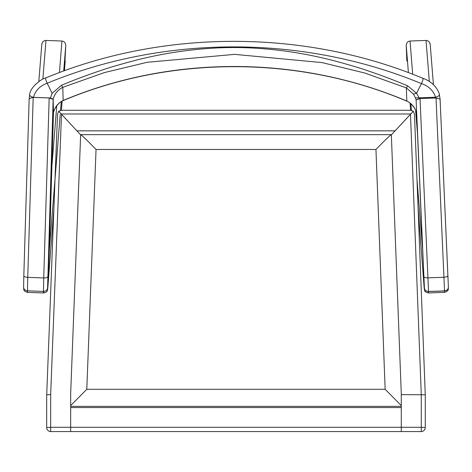 <?xml version="1.0" encoding="UTF-8"?>
<svg xmlns="http://www.w3.org/2000/svg" width="472" height="472" viewBox="0 0 472 472"><rect width="100%" height="100%" fill="white"/><g stroke="black" fill="none" stroke-linecap="round" stroke-linejoin="round"><path stroke-width="0.71" d="M401.277 393.524L401.324 394.621L425.272 394.775L401.277 394.621M401.277 393.447L391.341 134.656L401.277 393.447L401.277 431.567L401.277 407.572L70.67 407.572L70.67 427.278L421.272 427.278L421.272 394.621L410.487 114.242L413.313 111.268L414.475 114.171L425.272 394.769L425.272 427.567A4 4 0 0 1 421.272 431.567L70.67 431.567L70.67 427.278L50.675 427.278L50.675 394.621L46.681 394.775L46.681 427.567A4 4 0 0 0 50.675 431.567L70.67 431.567L70.67 406.941M416.977 179.183L422.635 249.546L424.416 288.144C424.735 290.298 426.116 291.436 428.558 291.566L428.493 292.97L444.476 292.375L444.541 290.97L428.558 291.566M406.823 61.124L406.227 45.459C406.38 42.864 407.649 41.389 410.038 41.029L412.705 74.251M418.103 208.541L424.139 287.401C424.298 289.407 424.387 289.655 424.416 288.144M429.313 81.373L426.021 40.433L410.038 41.029M444.541 290.97C446.978 290.658 448.264 289.407 448.394 287.212L448.4 287.413C447.592 288.233 450.264 290.546 444.476 292.375M420.033 98.565L428.541 291.484C426.116 291.36 424.741 290.221 424.416 288.067L416.103 100.005L420.033 98.565L436.022 97.975L440.087 99.126L448.394 287.212M426.021 40.433C428.458 40.621 429.85 42.02 430.21 44.622L433.426 84.612M424.139 287.401A4 3.652 175.6 0 0 424.151 287.56L424.151 287.56A4 3.652 175.6 0 0 424.169 287.731M391.347 134.856L410.487 114.242M425.272 394.769L414.475 114.171M413.301 111.28L392.769 133.328M79.225 133.328L58.681 111.221L61.513 110.283L410.475 110.283L413.313 111.221M410.475 110.283L61.513 110.283M60.227 114.377L49.359 249.546L47.784 288.286A4 3.652 4.4 0 1 47.778 288.445A4 3.652 4.4 0 1 47.772 288.475M65.201 60.752L64.44 70.729L65.767 45.459L63.714 70.989M38.816 81.491L41.784 44.628C42.144 42.02 43.536 40.621 45.973 40.433L61.956 41.029C64.345 41.389 65.614 42.869 65.767 45.459M43.648 291.973C43.518 293.448 43.448 293.26 43.448 291.419L27.459 290.823C25.022 290.51 23.736 289.265 23.606 287.07C23.73 289.259 25.016 290.51 27.459 290.823C27.464 292.664 27.529 292.852 27.659 291.377M43.448 291.419C45.872 291.295 47.253 290.156 47.584 288.008L49.412 248.384L53.507 112.596L53.141 99.385L47.584 288.008C47.259 290.15 45.878 291.289 43.448 291.419L43.743 277.949L27.759 277.353L27.459 290.823L43.448 291.419M53.891 208.541L47.784 288.286A4 3.835 5.5 0 1 47.766 288.522A4 3.835 5.5 0 1 47.766 288.545A4 4 0 0 0 47.772 288.504C47.17 289.277 48.704 292.079 43.512 292.959L27.523 292.363C22.296 290.835 24.208 288.805 23.6 287.259L23.818 275.736A4 1.499 -178.3 0 1 23.818 275.707L29.164 98.536L23.818 275.736A4 1.499 -178.3 0 0 27.759 277.353L33.188 97.368L49.171 97.964L53.141 99.385M57.519 114.171L46.722 394.751L57.519 114.171L58.681 111.268L61.508 114.242L50.663 394.621M80.647 134.856L61.508 114.242M428.541 291.484L444.53 290.888L436.022 97.975M424.416 288.067L422.599 248.815M444.53 290.888C446.978 290.569 448.264 289.312 448.394 287.118L447.898 275.583A4 1.499 177.5 0 1 443.957 277.259L427.974 277.855A4 1.499 177.5 0 1 423.921 276.539M416.593 113.191L422.599 248.832L416.103 100.005M440.081 99.12L447.898 275.583M23.606 287.07L23.818 275.707M440.075 98.908L439.385 94.536C438.624 90.913 436.181 87.196 432.063 83.379C428.912 80.972 425.874 79.29 422.953 78.328C304.829 29.164 163.908 29.016 45.725 77.927L45.725 77.927C42.893 77.974 29.801 86.942 29.653 94.831L29.181 98.536L33.188 97.368M46.681 399.937L46.681 395.937M416.611 113.014L415.578 110.236C414.174 106.814 409.761 101.858 406.64 101.091L406.64 101.091A4 0.678 112.8 0 0 406.834 101.043L406.351 87.922L364.809 73.036L322.057 62.593L234.619 54.363L147.193 62.292L104.377 72.588L62.794 87.326C57.814 89.875 54.599 93.816 53.141 99.15L53.507 112.295L54.386 109.811C55.973 105.734 58.9 102.619 63.159 100.465C171.23 54.982 298.682 55.212 406.834 101.043C411.082 103.191 414.027 106.306 415.679 110.389L415.531 110.053M436.806 97.969L435.762 97.964L435.573 97.226C433.373 90.583 428.664 86.051 421.455 83.621C303.62 34.863 165.377 34.598 47.206 83.219L52.126 93.35L61.437 85.285L62.794 87.326L63.159 100.465A4 0.684 67.4 0 0 63.366 100.518L63.366 100.518C60.416 101.215 55.932 106.047 54.504 109.64L54.551 109.427M54.386 109.811L53.489 112.442M415.679 110.389L416.593 112.896M435.762 97.964L419.396 98.589L416.109 99.916M45.725 77.927A4 0.678 67.8 0 0 47.206 83.219C39.961 85.815 35.388 90.524 33.494 97.338L50.416 98.011L52.126 93.35M53.141 99.15L50.416 98.011M439.343 94.424C439.491 95.533 438.234 96.471 435.579 97.226L419.095 97.84L419.396 98.589M413.454 94.081L416.587 93.244L419.095 97.84L415.443 97.887L413.454 94.081L406.351 87.922L407.714 85.874L416.587 93.244L421.455 83.621C422.936 80.264 423.372 78.517 422.759 78.376M29.695 94.707C29.571 95.816 30.839 96.695 33.494 97.338L50.427 97.969M61.437 85.285C74.505 79.792 88.376 74.623 103.043 69.767C110.991 66.871 138.615 59.242 145.848 57.855C174.687 51.129 206.04 47.483 234.625 47.542C263.252 47.572 294.605 51.336 323.414 58.156C330.76 59.602 358.201 67.289 366.148 70.216C380.798 75.119 394.651 80.334 407.714 85.874M416.103 99.793L415.443 97.887M401.277 406.941L401.277 406.374L70.67 406.374L70.67 393.453L80.653 134.656L70.67 393.447M96.046 149.471C86.765 139.918 81.632 134.986 80.653 134.656L391.341 134.656C390.362 134.986 385.229 139.918 375.948 149.471L96.046 149.471L86.795 389.276L70.67 405.613M401.277 405.619L385.158 389.276L375.948 149.471M425.272 427.567A4 4 0 0 1 421.272 431.567L421.272 427.278L425.272 427.567M411.442 110.33L410.917 103.81M408.41 72.623L406.227 45.459M410.032 103.079L410.587 110.271L410.032 103.073M415.608 110.295L417.519 134.119M410.681 113.988L61.313 113.988M76.96 130.844L395.034 130.844M62.115 101.108L61.413 110.271L62.109 101.114M61.254 101.61L60.552 110.33M51.89 166.209L56.752 105.799M59.419 72.57L61.956 41.029M45.973 40.433L42.858 79.137M47.796 276.604A4 1.499 -178.3 0 1 43.743 277.949L49.171 97.964M46.681 427.567A4 4 0 0 0 50.675 431.567L50.675 427.278L46.681 427.567M86.795 389.276L385.158 389.276M418.109 208.636L424.151 287.56C425.142 290.876 423.136 291.442 428.493 292.97M53.885 208.636L47.778 288.445M49.418 248.296L53.507 112.619M406.64 101.091C299.484 55.413 170.646 55.194 63.366 100.518M29.653 94.831L29.181 98.554M439.385 94.536L440.087 99.144"/></g></svg>

